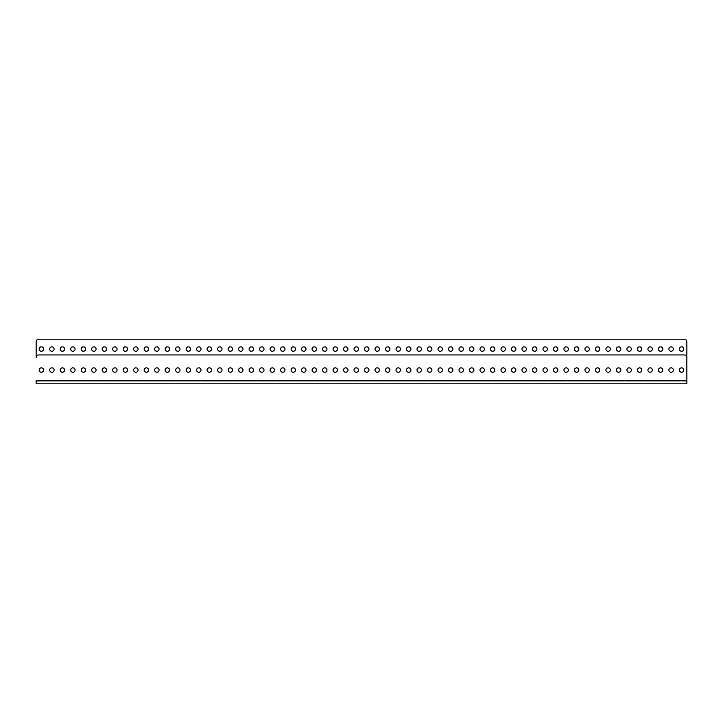 <?xml version="1.0" encoding="UTF-8"?>
<svg xmlns="http://www.w3.org/2000/svg" width="723" height="723" viewBox="0 0 723 723"><rect width="100%" height="100%" fill="white"/><g stroke="black" fill="none" stroke-linecap="round" stroke-linejoin="round"><path stroke-width="0.54" stroke-dasharray="3.62 2.71" d="M41.401 351.27A2.205 2.205 0 0 1 39.196 349.064A2.205 2.205 0 0 1 41.401 346.859A2.205 2.205 0 0 1 43.606 349.064A2.205 2.205 0 0 1 41.401 351.27M51.893 351.27A2.205 2.205 0 0 1 49.688 349.064A2.205 2.205 0 0 1 51.893 346.859A2.205 2.205 0 0 1 54.098 349.064A2.205 2.205 0 0 1 51.893 351.27M62.386 351.27A2.205 2.205 0 0 1 60.181 349.064A2.205 2.205 0 0 1 62.386 346.859A2.205 2.205 0 0 1 64.591 349.064A2.205 2.205 0 0 1 62.386 351.27M72.887 351.27A2.205 2.205 0 0 1 70.682 349.064A2.205 2.205 0 0 1 72.887 346.859A2.205 2.205 0 0 1 75.084 349.064A2.205 2.205 0 0 1 72.887 351.27M83.38 351.27A2.205 2.205 0 0 1 81.175 349.064A2.205 2.205 0 0 1 83.38 346.859A2.205 2.205 0 0 1 85.585 349.064A2.205 2.205 0 0 1 83.38 351.27M93.873 351.27A2.205 2.205 0 0 1 91.667 349.064A2.205 2.205 0 0 1 93.873 346.859A2.205 2.205 0 0 1 96.078 349.064A2.205 2.205 0 0 1 93.873 351.27M104.365 351.27A2.205 2.205 0 0 1 102.169 349.064A2.205 2.205 0 0 1 104.365 346.859A2.205 2.205 0 0 1 106.57 349.064A2.205 2.205 0 0 1 104.365 351.27M114.867 351.27A2.205 2.205 0 0 1 112.661 349.064A2.205 2.205 0 0 1 114.867 346.859A2.205 2.205 0 0 1 117.072 349.064A2.205 2.205 0 0 1 114.867 351.27M125.359 351.27A2.205 2.205 0 0 1 123.154 349.064A2.205 2.205 0 0 1 125.359 346.859A2.205 2.205 0 0 1 127.564 349.064A2.205 2.205 0 0 1 125.359 351.27M135.852 351.27A2.205 2.205 0 0 1 133.647 349.064A2.205 2.205 0 0 1 135.852 346.859A2.205 2.205 0 0 1 138.057 349.064A2.205 2.205 0 0 1 135.852 351.27M146.353 351.27A2.205 2.205 0 0 1 144.148 349.064A2.205 2.205 0 0 1 146.353 346.859A2.205 2.205 0 0 1 148.549 349.064A2.205 2.205 0 0 1 146.353 351.27M156.846 351.27A2.205 2.205 0 0 1 154.641 349.064A2.205 2.205 0 0 1 156.846 346.859A2.205 2.205 0 0 1 159.051 349.064A2.205 2.205 0 0 1 156.846 351.27M167.338 351.27A2.205 2.205 0 0 1 165.133 349.064A2.205 2.205 0 0 1 167.338 346.859A2.205 2.205 0 0 1 169.543 349.064A2.205 2.205 0 0 1 167.338 351.27M177.831 351.27A2.205 2.205 0 0 1 175.635 349.064A2.205 2.205 0 0 1 177.831 346.859A2.205 2.205 0 0 1 180.036 349.064A2.205 2.205 0 0 1 177.831 351.27M188.332 351.27A2.205 2.205 0 0 1 186.127 349.064A2.205 2.205 0 0 1 188.332 346.859A2.205 2.205 0 0 1 190.538 349.064A2.205 2.205 0 0 1 188.332 351.27M198.825 351.27A2.205 2.205 0 0 1 196.62 349.064A2.205 2.205 0 0 1 198.825 346.859A2.205 2.205 0 0 1 201.03 349.064A2.205 2.205 0 0 1 198.825 351.27M209.318 351.27A2.205 2.205 0 0 1 207.112 349.064A2.205 2.205 0 0 1 209.318 346.859A2.205 2.205 0 0 1 211.523 349.064A2.205 2.205 0 0 1 209.318 351.27M219.819 351.27A2.205 2.205 0 0 1 217.614 349.064A2.205 2.205 0 0 1 219.819 346.859A2.205 2.205 0 0 1 222.015 349.064A2.205 2.205 0 0 1 219.819 351.27M230.312 351.27A2.205 2.205 0 0 1 228.107 349.064A2.205 2.205 0 0 1 230.312 346.859A2.205 2.205 0 0 1 232.517 349.064A2.205 2.205 0 0 1 230.312 351.27M240.804 351.27A2.205 2.205 0 0 1 238.599 349.064A2.205 2.205 0 0 1 240.804 346.859A2.205 2.205 0 0 1 243.009 349.064A2.205 2.205 0 0 1 240.804 351.27M251.297 351.27A2.205 2.205 0 0 1 249.101 349.064A2.205 2.205 0 0 1 251.297 346.859A2.205 2.205 0 0 1 253.502 349.064A2.205 2.205 0 0 1 251.297 351.27M261.798 351.27A2.205 2.205 0 0 1 259.593 349.064A2.205 2.205 0 0 1 261.798 346.859A2.205 2.205 0 0 1 264.003 349.064A2.205 2.205 0 0 1 261.798 351.27M272.291 351.27A2.205 2.205 0 0 1 270.086 349.064A2.205 2.205 0 0 1 272.291 346.859A2.205 2.205 0 0 1 274.496 349.064A2.205 2.205 0 0 1 272.291 351.27M282.783 351.27A2.205 2.205 0 0 1 280.578 349.064A2.205 2.205 0 0 1 282.783 346.859A2.205 2.205 0 0 1 284.989 349.064A2.205 2.205 0 0 1 282.783 351.27M293.285 351.27A2.205 2.205 0 0 1 291.08 349.064A2.205 2.205 0 0 1 293.285 346.859A2.205 2.205 0 0 1 295.481 349.064A2.205 2.205 0 0 1 293.285 351.27M303.777 351.27A2.205 2.205 0 0 1 301.572 349.064A2.205 2.205 0 0 1 303.777 346.859A2.205 2.205 0 0 1 305.983 349.064A2.205 2.205 0 0 1 303.777 351.27M314.27 351.27A2.205 2.205 0 0 1 312.065 349.064A2.205 2.205 0 0 1 314.27 346.859A2.205 2.205 0 0 1 316.475 349.064A2.205 2.205 0 0 1 314.27 351.27M324.763 351.27A2.205 2.205 0 0 1 322.566 349.064A2.205 2.205 0 0 1 324.763 346.859A2.205 2.205 0 0 1 326.968 349.064A2.205 2.205 0 0 1 324.763 351.27M335.264 351.27A2.205 2.205 0 0 1 333.059 349.064A2.205 2.205 0 0 1 335.264 346.859A2.205 2.205 0 0 1 337.469 349.064A2.205 2.205 0 0 1 335.264 351.27M345.757 351.27A2.205 2.205 0 0 1 343.552 349.064A2.205 2.205 0 0 1 345.757 346.859A2.205 2.205 0 0 1 347.962 349.064A2.205 2.205 0 0 1 345.757 351.27M356.249 351.27A2.205 2.205 0 0 1 354.044 349.064A2.205 2.205 0 0 1 356.249 346.859A2.205 2.205 0 0 1 358.454 349.064A2.205 2.205 0 0 1 356.249 351.27M366.751 351.27A2.205 2.205 0 0 1 364.546 349.064A2.205 2.205 0 0 1 366.751 346.859A2.205 2.205 0 0 1 368.956 349.064A2.205 2.205 0 0 1 366.751 351.27M377.243 351.27A2.205 2.205 0 0 1 375.038 349.064A2.205 2.205 0 0 1 377.243 346.859A2.205 2.205 0 0 1 379.448 349.064A2.205 2.205 0 0 1 377.243 351.27M387.736 351.27A2.205 2.205 0 0 1 385.531 349.064A2.205 2.205 0 0 1 387.736 346.859A2.205 2.205 0 0 1 389.941 349.064A2.205 2.205 0 0 1 387.736 351.27M398.237 351.27A2.205 2.205 0 0 1 396.032 349.064A2.205 2.205 0 0 1 398.237 346.859A2.205 2.205 0 0 1 400.434 349.064A2.205 2.205 0 0 1 398.237 351.27M408.73 351.27A2.205 2.205 0 0 1 406.525 349.064A2.205 2.205 0 0 1 408.73 346.859A2.205 2.205 0 0 1 410.935 349.064A2.205 2.205 0 0 1 408.73 351.27M419.223 351.27A2.205 2.205 0 0 1 417.017 349.064A2.205 2.205 0 0 1 419.223 346.859A2.205 2.205 0 0 1 421.428 349.064A2.205 2.205 0 0 1 419.223 351.27M429.715 351.27A2.205 2.205 0 0 1 427.519 349.064A2.205 2.205 0 0 1 429.715 346.859A2.205 2.205 0 0 1 431.92 349.064A2.205 2.205 0 0 1 429.715 351.27M440.217 351.27A2.205 2.205 0 0 1 438.011 349.064A2.205 2.205 0 0 1 440.217 346.859A2.205 2.205 0 0 1 442.422 349.064A2.205 2.205 0 0 1 440.217 351.27M450.709 351.27A2.205 2.205 0 0 1 448.504 349.064A2.205 2.205 0 0 1 450.709 346.859A2.205 2.205 0 0 1 452.914 349.064A2.205 2.205 0 0 1 450.709 351.27M461.202 351.27A2.205 2.205 0 0 1 458.997 349.064A2.205 2.205 0 0 1 461.202 346.859A2.205 2.205 0 0 1 463.407 349.064A2.205 2.205 0 0 1 461.202 351.27M471.703 351.27A2.205 2.205 0 0 1 469.498 349.064A2.205 2.205 0 0 1 471.703 346.859A2.205 2.205 0 0 1 473.899 349.064A2.205 2.205 0 0 1 471.703 351.27M482.196 351.27A2.205 2.205 0 0 1 479.991 349.064A2.205 2.205 0 0 1 482.196 346.859A2.205 2.205 0 0 1 484.401 349.064A2.205 2.205 0 0 1 482.196 351.27M492.688 351.27A2.205 2.205 0 0 1 490.483 349.064A2.205 2.205 0 0 1 492.688 346.859A2.205 2.205 0 0 1 494.894 349.064A2.205 2.205 0 0 1 492.688 351.27M503.181 351.27A2.205 2.205 0 0 1 500.985 349.064A2.205 2.205 0 0 1 503.181 346.859A2.205 2.205 0 0 1 505.386 349.064A2.205 2.205 0 0 1 503.181 351.27M513.682 351.27A2.205 2.205 0 0 1 511.477 349.064A2.205 2.205 0 0 1 513.682 346.859A2.205 2.205 0 0 1 515.888 349.064A2.205 2.205 0 0 1 513.682 351.27M524.175 351.27A2.205 2.205 0 0 1 521.97 349.064A2.205 2.205 0 0 1 524.175 346.859A2.205 2.205 0 0 1 526.38 349.064A2.205 2.205 0 0 1 524.175 351.27M534.668 351.27A2.205 2.205 0 0 1 532.462 349.064A2.205 2.205 0 0 1 534.668 346.859A2.205 2.205 0 0 1 536.873 349.064A2.205 2.205 0 0 1 534.668 351.27M545.169 351.27A2.205 2.205 0 0 1 542.964 349.064A2.205 2.205 0 0 1 545.169 346.859A2.205 2.205 0 0 1 547.365 349.064A2.205 2.205 0 0 1 545.169 351.27M555.662 351.27A2.205 2.205 0 0 1 553.457 349.064A2.205 2.205 0 0 1 555.662 346.859A2.205 2.205 0 0 1 557.867 349.064A2.205 2.205 0 0 1 555.662 351.27M566.154 351.27A2.205 2.205 0 0 1 563.949 349.064A2.205 2.205 0 0 1 566.154 346.859A2.205 2.205 0 0 1 568.359 349.064A2.205 2.205 0 0 1 566.154 351.27M576.647 351.27A2.205 2.205 0 0 1 574.451 349.064A2.205 2.205 0 0 1 576.647 346.859A2.205 2.205 0 0 1 578.852 349.064A2.205 2.205 0 0 1 576.647 351.27M587.148 351.27A2.205 2.205 0 0 1 584.943 349.064A2.205 2.205 0 0 1 587.148 346.859A2.205 2.205 0 0 1 589.353 349.064A2.205 2.205 0 0 1 587.148 351.27M597.641 351.27A2.205 2.205 0 0 1 595.436 349.064A2.205 2.205 0 0 1 597.641 346.859A2.205 2.205 0 0 1 599.846 349.064A2.205 2.205 0 0 1 597.641 351.27M608.133 351.27A2.205 2.205 0 0 1 605.928 349.064A2.205 2.205 0 0 1 608.133 346.859A2.205 2.205 0 0 1 610.339 349.064A2.205 2.205 0 0 1 608.133 351.27M618.635 351.27A2.205 2.205 0 0 1 616.43 349.064A2.205 2.205 0 0 1 618.635 346.859A2.205 2.205 0 0 1 620.831 349.064A2.205 2.205 0 0 1 618.635 351.27M629.127 351.27A2.205 2.205 0 0 1 626.922 349.064A2.205 2.205 0 0 1 629.127 346.859A2.205 2.205 0 0 1 631.333 349.064A2.205 2.205 0 0 1 629.127 351.27M639.62 351.27A2.205 2.205 0 0 1 637.415 349.064A2.205 2.205 0 0 1 639.62 346.859A2.205 2.205 0 0 1 641.825 349.064A2.205 2.205 0 0 1 639.62 351.27M650.113 351.27A2.205 2.205 0 0 1 647.916 349.064A2.205 2.205 0 0 1 650.113 346.859A2.205 2.205 0 0 1 652.318 349.064A2.205 2.205 0 0 1 650.113 351.27M660.614 351.27A2.205 2.205 0 0 1 658.409 349.064A2.205 2.205 0 0 1 660.614 346.859A2.205 2.205 0 0 1 662.819 349.064A2.205 2.205 0 0 1 660.614 351.27M671.107 351.27A2.205 2.205 0 0 1 668.902 349.064A2.205 2.205 0 0 1 671.107 346.859A2.205 2.205 0 0 1 673.312 349.064A2.205 2.205 0 0 1 671.107 351.27M681.599 351.27A2.205 2.205 0 0 1 679.394 349.064A2.205 2.205 0 0 1 681.599 346.859A2.205 2.205 0 0 1 683.804 349.064A2.205 2.205 0 0 1 681.599 351.27M43.606 370.049A2.205 2.205 0 0 1 41.401 372.255A2.205 2.205 0 0 1 39.196 370.049A2.205 2.205 0 0 0 41.401 372.255A2.205 2.205 0 0 0 43.606 370.049A2.205 2.205 0 0 0 41.401 367.853A2.205 2.205 0 0 0 39.196 370.049A2.205 2.205 0 0 0 41.401 372.255A2.205 2.205 0 0 0 43.606 370.049A2.205 2.205 0 0 0 41.401 367.853A2.205 2.205 0 0 0 39.196 370.049A2.205 2.205 0 0 1 41.401 367.853A2.205 2.205 0 0 1 43.606 370.049M54.098 370.049A2.205 2.205 0 0 1 51.893 372.255A2.205 2.205 0 0 1 49.688 370.049A2.205 2.205 0 0 0 51.893 372.255A2.205 2.205 0 0 0 54.098 370.049A2.205 2.205 0 0 0 51.893 367.853A2.205 2.205 0 0 0 49.688 370.049A2.205 2.205 0 0 0 51.893 372.255A2.205 2.205 0 0 0 54.098 370.049A2.205 2.205 0 0 0 51.893 367.853A2.205 2.205 0 0 0 49.688 370.049A2.205 2.205 0 0 1 51.893 367.853A2.205 2.205 0 0 1 54.098 370.049M64.591 370.049A2.205 2.205 0 0 1 62.386 372.255A2.205 2.205 0 0 1 60.181 370.049A2.205 2.205 0 0 0 62.386 372.255A2.205 2.205 0 0 0 64.591 370.049A2.205 2.205 0 0 0 62.386 367.853A2.205 2.205 0 0 0 60.181 370.049A2.205 2.205 0 0 0 62.386 372.255A2.205 2.205 0 0 0 64.591 370.049A2.205 2.205 0 0 0 62.386 367.853A2.205 2.205 0 0 0 60.181 370.049A2.205 2.205 0 0 1 62.386 367.853A2.205 2.205 0 0 1 64.591 370.049M75.084 370.049A2.205 2.205 0 0 1 72.887 372.255A2.205 2.205 0 0 1 70.682 370.049A2.205 2.205 0 0 0 72.887 372.255A2.205 2.205 0 0 0 75.084 370.049A2.205 2.205 0 0 0 72.887 367.853A2.205 2.205 0 0 0 70.682 370.049A2.205 2.205 0 0 0 72.887 372.255A2.205 2.205 0 0 0 75.084 370.049A2.205 2.205 0 0 0 72.887 367.853A2.205 2.205 0 0 0 70.682 370.049A2.205 2.205 0 0 1 72.887 367.853A2.205 2.205 0 0 1 75.084 370.049M85.585 370.049A2.205 2.205 0 0 1 83.38 372.255A2.205 2.205 0 0 1 81.175 370.049A2.205 2.205 0 0 0 83.38 372.255A2.205 2.205 0 0 0 85.585 370.049A2.205 2.205 0 0 0 83.38 367.853A2.205 2.205 0 0 0 81.175 370.049A2.205 2.205 0 0 0 83.38 372.255A2.205 2.205 0 0 0 85.585 370.049A2.205 2.205 0 0 0 83.38 367.853A2.205 2.205 0 0 0 81.175 370.049A2.205 2.205 0 0 1 83.38 367.853A2.205 2.205 0 0 1 85.585 370.049M96.078 370.049A2.205 2.205 0 0 1 93.873 372.255A2.205 2.205 0 0 1 91.667 370.049A2.205 2.205 0 0 0 93.873 372.255A2.205 2.205 0 0 0 96.078 370.049A2.205 2.205 0 0 0 93.873 367.853A2.205 2.205 0 0 0 91.667 370.049A2.205 2.205 0 0 0 93.873 372.255A2.205 2.205 0 0 0 96.078 370.049A2.205 2.205 0 0 0 93.873 367.853A2.205 2.205 0 0 0 91.667 370.049A2.205 2.205 0 0 1 93.873 367.853A2.205 2.205 0 0 1 96.078 370.049M106.57 370.049A2.205 2.205 0 0 1 104.365 372.255A2.205 2.205 0 0 1 102.169 370.049A2.205 2.205 0 0 0 104.365 372.255A2.205 2.205 0 0 0 106.57 370.049A2.205 2.205 0 0 0 104.365 367.853A2.205 2.205 0 0 0 102.169 370.049A2.205 2.205 0 0 0 104.365 372.255A2.205 2.205 0 0 0 106.57 370.049A2.205 2.205 0 0 0 104.365 367.853A2.205 2.205 0 0 0 102.169 370.049A2.205 2.205 0 0 1 104.365 367.853A2.205 2.205 0 0 1 106.57 370.049M117.072 370.049A2.205 2.205 0 0 1 114.867 372.255A2.205 2.205 0 0 1 112.661 370.049A2.205 2.205 0 0 0 114.867 372.255A2.205 2.205 0 0 0 117.072 370.049A2.205 2.205 0 0 0 114.867 367.853A2.205 2.205 0 0 0 112.661 370.049A2.205 2.205 0 0 0 114.867 372.255A2.205 2.205 0 0 0 117.072 370.049A2.205 2.205 0 0 0 114.867 367.853A2.205 2.205 0 0 0 112.661 370.049A2.205 2.205 0 0 1 114.867 367.853A2.205 2.205 0 0 1 117.072 370.049M127.564 370.049A2.205 2.205 0 0 1 125.359 372.255A2.205 2.205 0 0 1 123.154 370.049A2.205 2.205 0 0 0 125.359 372.255A2.205 2.205 0 0 0 127.564 370.049A2.205 2.205 0 0 0 125.359 367.853A2.205 2.205 0 0 0 123.154 370.049A2.205 2.205 0 0 0 125.359 372.255A2.205 2.205 0 0 0 127.564 370.049A2.205 2.205 0 0 0 125.359 367.853A2.205 2.205 0 0 0 123.154 370.049A2.205 2.205 0 0 1 125.359 367.853A2.205 2.205 0 0 1 127.564 370.049M138.057 370.049A2.205 2.205 0 0 1 135.852 372.255A2.205 2.205 0 0 1 133.647 370.049A2.205 2.205 0 0 0 135.852 372.255A2.205 2.205 0 0 0 138.057 370.049A2.205 2.205 0 0 0 135.852 367.853A2.205 2.205 0 0 0 133.647 370.049A2.205 2.205 0 0 0 135.852 372.255A2.205 2.205 0 0 0 138.057 370.049A2.205 2.205 0 0 0 135.852 367.853A2.205 2.205 0 0 0 133.647 370.049A2.205 2.205 0 0 1 135.852 367.853A2.205 2.205 0 0 1 138.057 370.049M148.549 370.049A2.205 2.205 0 0 1 146.353 372.255A2.205 2.205 0 0 1 144.148 370.049A2.205 2.205 0 0 0 146.353 372.255A2.205 2.205 0 0 0 148.549 370.049A2.205 2.205 0 0 0 146.353 367.853A2.205 2.205 0 0 0 144.148 370.049A2.205 2.205 0 0 0 146.353 372.255A2.205 2.205 0 0 0 148.549 370.049A2.205 2.205 0 0 0 146.353 367.853A2.205 2.205 0 0 0 144.148 370.049A2.205 2.205 0 0 1 146.353 367.853A2.205 2.205 0 0 1 148.549 370.049M159.051 370.049A2.205 2.205 0 0 1 156.846 372.255A2.205 2.205 0 0 1 154.641 370.049A2.205 2.205 0 0 0 156.846 372.255A2.205 2.205 0 0 0 159.051 370.049A2.205 2.205 0 0 0 156.846 367.853A2.205 2.205 0 0 0 154.641 370.049A2.205 2.205 0 0 0 156.846 372.255A2.205 2.205 0 0 0 159.051 370.049A2.205 2.205 0 0 0 156.846 367.853A2.205 2.205 0 0 0 154.641 370.049A2.205 2.205 0 0 1 156.846 367.853A2.205 2.205 0 0 1 159.051 370.049M169.543 370.049A2.205 2.205 0 0 1 167.338 372.255A2.205 2.205 0 0 1 165.133 370.049A2.205 2.205 0 0 0 167.338 372.255A2.205 2.205 0 0 0 169.543 370.049A2.205 2.205 0 0 0 167.338 367.853A2.205 2.205 0 0 0 165.133 370.049A2.205 2.205 0 0 0 167.338 372.255A2.205 2.205 0 0 0 169.543 370.049A2.205 2.205 0 0 0 167.338 367.853A2.205 2.205 0 0 0 165.133 370.049A2.205 2.205 0 0 1 167.338 367.853A2.205 2.205 0 0 1 169.543 370.049M180.036 370.049A2.205 2.205 0 0 1 177.831 372.255A2.205 2.205 0 0 1 175.635 370.049A2.205 2.205 0 0 0 177.831 372.255A2.205 2.205 0 0 0 180.036 370.049A2.205 2.205 0 0 0 177.831 367.853A2.205 2.205 0 0 0 175.635 370.049A2.205 2.205 0 0 0 177.831 372.255A2.205 2.205 0 0 0 180.036 370.049A2.205 2.205 0 0 0 177.831 367.853A2.205 2.205 0 0 0 175.635 370.049A2.205 2.205 0 0 1 177.831 367.853A2.205 2.205 0 0 1 180.036 370.049M190.538 370.049A2.205 2.205 0 0 1 188.332 372.255A2.205 2.205 0 0 1 186.127 370.049A2.205 2.205 0 0 0 188.332 372.255A2.205 2.205 0 0 0 190.538 370.049A2.205 2.205 0 0 0 188.332 367.853A2.205 2.205 0 0 0 186.127 370.049A2.205 2.205 0 0 0 188.332 372.255A2.205 2.205 0 0 0 190.538 370.049A2.205 2.205 0 0 0 188.332 367.853A2.205 2.205 0 0 0 186.127 370.049A2.205 2.205 0 0 1 188.332 367.853A2.205 2.205 0 0 1 190.538 370.049M201.03 370.049A2.205 2.205 0 0 1 198.825 372.255A2.205 2.205 0 0 1 196.62 370.049A2.205 2.205 0 0 0 198.825 372.255A2.205 2.205 0 0 0 201.03 370.049A2.205 2.205 0 0 0 198.825 367.853A2.205 2.205 0 0 0 196.62 370.049A2.205 2.205 0 0 0 198.825 372.255A2.205 2.205 0 0 0 201.03 370.049A2.205 2.205 0 0 0 198.825 367.853A2.205 2.205 0 0 0 196.62 370.049A2.205 2.205 0 0 1 198.825 367.853A2.205 2.205 0 0 1 201.03 370.049M211.523 370.049A2.205 2.205 0 0 1 209.318 372.255A2.205 2.205 0 0 1 207.112 370.049A2.205 2.205 0 0 0 209.318 372.255A2.205 2.205 0 0 0 211.523 370.049A2.205 2.205 0 0 0 209.318 367.853A2.205 2.205 0 0 0 207.112 370.049A2.205 2.205 0 0 0 209.318 372.255A2.205 2.205 0 0 0 211.523 370.049A2.205 2.205 0 0 0 209.318 367.853A2.205 2.205 0 0 0 207.112 370.049A2.205 2.205 0 0 1 209.318 367.853A2.205 2.205 0 0 1 211.523 370.049M222.015 370.049A2.205 2.205 0 0 1 219.819 372.255A2.205 2.205 0 0 1 217.614 370.049A2.205 2.205 0 0 0 219.819 372.255A2.205 2.205 0 0 0 222.015 370.049A2.205 2.205 0 0 0 219.819 367.853A2.205 2.205 0 0 0 217.614 370.049A2.205 2.205 0 0 0 219.819 372.255A2.205 2.205 0 0 0 222.015 370.049A2.205 2.205 0 0 0 219.819 367.853A2.205 2.205 0 0 0 217.614 370.049A2.205 2.205 0 0 1 219.819 367.853A2.205 2.205 0 0 1 222.015 370.049M232.517 370.049A2.205 2.205 0 0 1 230.312 372.255A2.205 2.205 0 0 1 228.107 370.049A2.205 2.205 0 0 0 230.312 372.255A2.205 2.205 0 0 0 232.517 370.049A2.205 2.205 0 0 0 230.312 367.853A2.205 2.205 0 0 0 228.107 370.049A2.205 2.205 0 0 0 230.312 372.255A2.205 2.205 0 0 0 232.517 370.049A2.205 2.205 0 0 0 230.312 367.853A2.205 2.205 0 0 0 228.107 370.049A2.205 2.205 0 0 1 230.312 367.853A2.205 2.205 0 0 1 232.517 370.049M243.009 370.049A2.205 2.205 0 0 1 240.804 372.255A2.205 2.205 0 0 1 238.599 370.049A2.205 2.205 0 0 0 240.804 372.255A2.205 2.205 0 0 0 243.009 370.049A2.205 2.205 0 0 0 240.804 367.853A2.205 2.205 0 0 0 238.599 370.049A2.205 2.205 0 0 0 240.804 372.255A2.205 2.205 0 0 0 243.009 370.049A2.205 2.205 0 0 0 240.804 367.853A2.205 2.205 0 0 0 238.599 370.049A2.205 2.205 0 0 1 240.804 367.853A2.205 2.205 0 0 1 243.009 370.049M253.502 370.049A2.205 2.205 0 0 1 251.297 372.255A2.205 2.205 0 0 1 249.101 370.049A2.205 2.205 0 0 0 251.297 372.255A2.205 2.205 0 0 0 253.502 370.049A2.205 2.205 0 0 0 251.297 367.853A2.205 2.205 0 0 0 249.101 370.049A2.205 2.205 0 0 0 251.297 372.255A2.205 2.205 0 0 0 253.502 370.049A2.205 2.205 0 0 0 251.297 367.853A2.205 2.205 0 0 0 249.101 370.049A2.205 2.205 0 0 1 251.297 367.853A2.205 2.205 0 0 1 253.502 370.049M264.003 370.049A2.205 2.205 0 0 1 261.798 372.255A2.205 2.205 0 0 1 259.593 370.049A2.205 2.205 0 0 0 261.798 372.255A2.205 2.205 0 0 0 264.003 370.049A2.205 2.205 0 0 0 261.798 367.853A2.205 2.205 0 0 0 259.593 370.049A2.205 2.205 0 0 0 261.798 372.255A2.205 2.205 0 0 0 264.003 370.049A2.205 2.205 0 0 0 261.798 367.853A2.205 2.205 0 0 0 259.593 370.049A2.205 2.205 0 0 1 261.798 367.853A2.205 2.205 0 0 1 264.003 370.049M274.496 370.049A2.205 2.205 0 0 1 272.291 372.255A2.205 2.205 0 0 1 270.086 370.049A2.205 2.205 0 0 0 272.291 372.255A2.205 2.205 0 0 0 274.496 370.049A2.205 2.205 0 0 0 272.291 367.853A2.205 2.205 0 0 0 270.086 370.049A2.205 2.205 0 0 0 272.291 372.255A2.205 2.205 0 0 0 274.496 370.049A2.205 2.205 0 0 0 272.291 367.853A2.205 2.205 0 0 0 270.086 370.049A2.205 2.205 0 0 1 272.291 367.853A2.205 2.205 0 0 1 274.496 370.049M284.989 370.049A2.205 2.205 0 0 1 282.783 372.255A2.205 2.205 0 0 1 280.578 370.049A2.205 2.205 0 0 0 282.783 372.255A2.205 2.205 0 0 0 284.989 370.049A2.205 2.205 0 0 0 282.783 367.853A2.205 2.205 0 0 0 280.578 370.049A2.205 2.205 0 0 0 282.783 372.255A2.205 2.205 0 0 0 284.989 370.049A2.205 2.205 0 0 0 282.783 367.853A2.205 2.205 0 0 0 280.578 370.049A2.205 2.205 0 0 1 282.783 367.853A2.205 2.205 0 0 1 284.989 370.049M295.481 370.049A2.205 2.205 0 0 1 293.285 372.255A2.205 2.205 0 0 1 291.08 370.049A2.205 2.205 0 0 0 293.285 372.255A2.205 2.205 0 0 0 295.481 370.049A2.205 2.205 0 0 0 293.285 367.853A2.205 2.205 0 0 0 291.08 370.049A2.205 2.205 0 0 0 293.285 372.255A2.205 2.205 0 0 0 295.481 370.049A2.205 2.205 0 0 0 293.285 367.853A2.205 2.205 0 0 0 291.08 370.049A2.205 2.205 0 0 1 293.285 367.853A2.205 2.205 0 0 1 295.481 370.049M305.983 370.049A2.205 2.205 0 0 1 303.777 372.255A2.205 2.205 0 0 1 301.572 370.049A2.205 2.205 0 0 0 303.777 372.255A2.205 2.205 0 0 0 305.983 370.049A2.205 2.205 0 0 0 303.777 367.853A2.205 2.205 0 0 0 301.572 370.049A2.205 2.205 0 0 0 303.777 372.255A2.205 2.205 0 0 0 305.983 370.049A2.205 2.205 0 0 0 303.777 367.853A2.205 2.205 0 0 0 301.572 370.049A2.205 2.205 0 0 1 303.777 367.853A2.205 2.205 0 0 1 305.983 370.049M316.475 370.049A2.205 2.205 0 0 1 314.27 372.255A2.205 2.205 0 0 1 312.065 370.049A2.205 2.205 0 0 0 314.27 372.255A2.205 2.205 0 0 0 316.475 370.049A2.205 2.205 0 0 0 314.27 367.853A2.205 2.205 0 0 0 312.065 370.049A2.205 2.205 0 0 0 314.27 372.255A2.205 2.205 0 0 0 316.475 370.049A2.205 2.205 0 0 0 314.27 367.853A2.205 2.205 0 0 0 312.065 370.049A2.205 2.205 0 0 1 314.27 367.853A2.205 2.205 0 0 1 316.475 370.049M326.968 370.049A2.205 2.205 0 0 1 324.763 372.255A2.205 2.205 0 0 1 322.566 370.049A2.205 2.205 0 0 0 324.763 372.255A2.205 2.205 0 0 0 326.968 370.049A2.205 2.205 0 0 0 324.763 367.853A2.205 2.205 0 0 0 322.566 370.049A2.205 2.205 0 0 0 324.763 372.255A2.205 2.205 0 0 0 326.968 370.049A2.205 2.205 0 0 0 324.763 367.853A2.205 2.205 0 0 0 322.566 370.049A2.205 2.205 0 0 1 324.763 367.853A2.205 2.205 0 0 1 326.968 370.049M337.469 370.049A2.205 2.205 0 0 1 335.264 372.255A2.205 2.205 0 0 1 333.059 370.049A2.205 2.205 0 0 0 335.264 372.255A2.205 2.205 0 0 0 337.469 370.049A2.205 2.205 0 0 0 335.264 367.853A2.205 2.205 0 0 0 333.059 370.049A2.205 2.205 0 0 0 335.264 372.255A2.205 2.205 0 0 0 337.469 370.049A2.205 2.205 0 0 0 335.264 367.853A2.205 2.205 0 0 0 333.059 370.049A2.205 2.205 0 0 1 335.264 367.853A2.205 2.205 0 0 1 337.469 370.049M347.962 370.049A2.205 2.205 0 0 1 345.757 372.255A2.205 2.205 0 0 1 343.552 370.049A2.205 2.205 0 0 0 345.757 372.255A2.205 2.205 0 0 0 347.962 370.049A2.205 2.205 0 0 0 345.757 367.853A2.205 2.205 0 0 0 343.552 370.049A2.205 2.205 0 0 0 345.757 372.255A2.205 2.205 0 0 0 347.962 370.049A2.205 2.205 0 0 0 345.757 367.853A2.205 2.205 0 0 0 343.552 370.049A2.205 2.205 0 0 1 345.757 367.853A2.205 2.205 0 0 1 347.962 370.049M358.454 370.049A2.205 2.205 0 0 1 356.249 372.255A2.205 2.205 0 0 1 354.044 370.049A2.205 2.205 0 0 0 356.249 372.255A2.205 2.205 0 0 0 358.454 370.049A2.205 2.205 0 0 0 356.249 367.853A2.205 2.205 0 0 0 354.044 370.049A2.205 2.205 0 0 0 356.249 372.255A2.205 2.205 0 0 0 358.454 370.049A2.205 2.205 0 0 0 356.249 367.853A2.205 2.205 0 0 0 354.044 370.049A2.205 2.205 0 0 1 356.249 367.853A2.205 2.205 0 0 1 358.454 370.049M368.956 370.049A2.205 2.205 0 0 1 366.751 372.255A2.205 2.205 0 0 1 364.546 370.049A2.205 2.205 0 0 0 366.751 372.255A2.205 2.205 0 0 0 368.956 370.049A2.205 2.205 0 0 0 366.751 367.853A2.205 2.205 0 0 0 364.546 370.049A2.205 2.205 0 0 0 366.751 372.255A2.205 2.205 0 0 0 368.956 370.049A2.205 2.205 0 0 0 366.751 367.853A2.205 2.205 0 0 0 364.546 370.049A2.205 2.205 0 0 1 366.751 367.853A2.205 2.205 0 0 1 368.956 370.049M379.448 370.049A2.205 2.205 0 0 1 377.243 372.255A2.205 2.205 0 0 1 375.038 370.049A2.205 2.205 0 0 0 377.243 372.255A2.205 2.205 0 0 0 379.448 370.049A2.205 2.205 0 0 0 377.243 367.853A2.205 2.205 0 0 0 375.038 370.049A2.205 2.205 0 0 0 377.243 372.255A2.205 2.205 0 0 0 379.448 370.049A2.205 2.205 0 0 0 377.243 367.853A2.205 2.205 0 0 0 375.038 370.049A2.205 2.205 0 0 1 377.243 367.853A2.205 2.205 0 0 1 379.448 370.049M389.941 370.049A2.205 2.205 0 0 1 387.736 372.255A2.205 2.205 0 0 1 385.531 370.049A2.205 2.205 0 0 0 387.736 372.255A2.205 2.205 0 0 0 389.941 370.049A2.205 2.205 0 0 0 387.736 367.853A2.205 2.205 0 0 0 385.531 370.049A2.205 2.205 0 0 0 387.736 372.255A2.205 2.205 0 0 0 389.941 370.049A2.205 2.205 0 0 0 387.736 367.853A2.205 2.205 0 0 0 385.531 370.049A2.205 2.205 0 0 1 387.736 367.853A2.205 2.205 0 0 1 389.941 370.049M400.434 370.049A2.205 2.205 0 0 1 398.237 372.255A2.205 2.205 0 0 1 396.032 370.049A2.205 2.205 0 0 0 398.237 372.255A2.205 2.205 0 0 0 400.434 370.049A2.205 2.205 0 0 0 398.237 367.853A2.205 2.205 0 0 0 396.032 370.049A2.205 2.205 0 0 0 398.237 372.255A2.205 2.205 0 0 0 400.434 370.049A2.205 2.205 0 0 0 398.237 367.853A2.205 2.205 0 0 0 396.032 370.049A2.205 2.205 0 0 1 398.237 367.853A2.205 2.205 0 0 1 400.434 370.049M410.935 370.049A2.205 2.205 0 0 1 408.73 372.255A2.205 2.205 0 0 1 406.525 370.049A2.205 2.205 0 0 0 408.73 372.255A2.205 2.205 0 0 0 410.935 370.049A2.205 2.205 0 0 0 408.73 367.853A2.205 2.205 0 0 0 406.525 370.049A2.205 2.205 0 0 0 408.73 372.255A2.205 2.205 0 0 0 410.935 370.049A2.205 2.205 0 0 0 408.73 367.853A2.205 2.205 0 0 0 406.525 370.049A2.205 2.205 0 0 1 408.73 367.853A2.205 2.205 0 0 1 410.935 370.049M421.428 370.049A2.205 2.205 0 0 1 419.223 372.255A2.205 2.205 0 0 1 417.017 370.049A2.205 2.205 0 0 0 419.223 372.255A2.205 2.205 0 0 0 421.428 370.049A2.205 2.205 0 0 0 419.223 367.853A2.205 2.205 0 0 0 417.017 370.049A2.205 2.205 0 0 0 419.223 372.255A2.205 2.205 0 0 0 421.428 370.049A2.205 2.205 0 0 0 419.223 367.853A2.205 2.205 0 0 0 417.017 370.049A2.205 2.205 0 0 1 419.223 367.853A2.205 2.205 0 0 1 421.428 370.049M431.92 370.049A2.205 2.205 0 0 1 429.715 372.255A2.205 2.205 0 0 1 427.519 370.049A2.205 2.205 0 0 0 429.715 372.255A2.205 2.205 0 0 0 431.92 370.049A2.205 2.205 0 0 0 429.715 367.853A2.205 2.205 0 0 0 427.519 370.049A2.205 2.205 0 0 0 429.715 372.255A2.205 2.205 0 0 0 431.92 370.049A2.205 2.205 0 0 0 429.715 367.853A2.205 2.205 0 0 0 427.519 370.049A2.205 2.205 0 0 1 429.715 367.853A2.205 2.205 0 0 1 431.92 370.049M442.422 370.049A2.205 2.205 0 0 1 440.217 372.255A2.205 2.205 0 0 1 438.011 370.049A2.205 2.205 0 0 0 440.217 372.255A2.205 2.205 0 0 0 442.422 370.049A2.205 2.205 0 0 0 440.217 367.853A2.205 2.205 0 0 0 438.011 370.049A2.205 2.205 0 0 0 440.217 372.255A2.205 2.205 0 0 0 442.422 370.049A2.205 2.205 0 0 0 440.217 367.853A2.205 2.205 0 0 0 438.011 370.049A2.205 2.205 0 0 1 440.217 367.853A2.205 2.205 0 0 1 442.422 370.049M452.914 370.049A2.205 2.205 0 0 1 450.709 372.255A2.205 2.205 0 0 1 448.504 370.049A2.205 2.205 0 0 0 450.709 372.255A2.205 2.205 0 0 0 452.914 370.049A2.205 2.205 0 0 0 450.709 367.853A2.205 2.205 0 0 0 448.504 370.049A2.205 2.205 0 0 0 450.709 372.255A2.205 2.205 0 0 0 452.914 370.049A2.205 2.205 0 0 0 450.709 367.853A2.205 2.205 0 0 0 448.504 370.049A2.205 2.205 0 0 1 450.709 367.853A2.205 2.205 0 0 1 452.914 370.049M463.407 370.049A2.205 2.205 0 0 1 461.202 372.255A2.205 2.205 0 0 1 458.997 370.049A2.205 2.205 0 0 0 461.202 372.255A2.205 2.205 0 0 0 463.407 370.049A2.205 2.205 0 0 0 461.202 367.853A2.205 2.205 0 0 0 458.997 370.049A2.205 2.205 0 0 0 461.202 372.255A2.205 2.205 0 0 0 463.407 370.049A2.205 2.205 0 0 0 461.202 367.853A2.205 2.205 0 0 0 458.997 370.049A2.205 2.205 0 0 1 461.202 367.853A2.205 2.205 0 0 1 463.407 370.049M473.899 370.049A2.205 2.205 0 0 1 471.703 372.255A2.205 2.205 0 0 1 469.498 370.049A2.205 2.205 0 0 0 471.703 372.255A2.205 2.205 0 0 0 473.899 370.049A2.205 2.205 0 0 0 471.703 367.853A2.205 2.205 0 0 0 469.498 370.049A2.205 2.205 0 0 0 471.703 372.255A2.205 2.205 0 0 0 473.899 370.049A2.205 2.205 0 0 0 471.703 367.853A2.205 2.205 0 0 0 469.498 370.049A2.205 2.205 0 0 1 471.703 367.853A2.205 2.205 0 0 1 473.899 370.049M484.401 370.049A2.205 2.205 0 0 1 482.196 372.255A2.205 2.205 0 0 1 479.991 370.049A2.205 2.205 0 0 0 482.196 372.255A2.205 2.205 0 0 0 484.401 370.049A2.205 2.205 0 0 0 482.196 367.853A2.205 2.205 0 0 0 479.991 370.049A2.205 2.205 0 0 0 482.196 372.255A2.205 2.205 0 0 0 484.401 370.049A2.205 2.205 0 0 0 482.196 367.853A2.205 2.205 0 0 0 479.991 370.049A2.205 2.205 0 0 1 482.196 367.853A2.205 2.205 0 0 1 484.401 370.049M494.894 370.049A2.205 2.205 0 0 1 492.688 372.255A2.205 2.205 0 0 1 490.483 370.049A2.205 2.205 0 0 0 492.688 372.255A2.205 2.205 0 0 0 494.894 370.049A2.205 2.205 0 0 0 492.688 367.853A2.205 2.205 0 0 0 490.483 370.049A2.205 2.205 0 0 0 492.688 372.255A2.205 2.205 0 0 0 494.894 370.049A2.205 2.205 0 0 0 492.688 367.853A2.205 2.205 0 0 0 490.483 370.049A2.205 2.205 0 0 1 492.688 367.853A2.205 2.205 0 0 1 494.894 370.049M505.386 370.049A2.205 2.205 0 0 1 503.181 372.255A2.205 2.205 0 0 1 500.985 370.049A2.205 2.205 0 0 0 503.181 372.255A2.205 2.205 0 0 0 505.386 370.049A2.205 2.205 0 0 0 503.181 367.853A2.205 2.205 0 0 0 500.985 370.049A2.205 2.205 0 0 0 503.181 372.255A2.205 2.205 0 0 0 505.386 370.049A2.205 2.205 0 0 0 503.181 367.853A2.205 2.205 0 0 0 500.985 370.049A2.205 2.205 0 0 1 503.181 367.853A2.205 2.205 0 0 1 505.386 370.049M515.888 370.049A2.205 2.205 0 0 1 513.682 372.255A2.205 2.205 0 0 1 511.477 370.049A2.205 2.205 0 0 0 513.682 372.255A2.205 2.205 0 0 0 515.888 370.049A2.205 2.205 0 0 0 513.682 367.853A2.205 2.205 0 0 0 511.477 370.049A2.205 2.205 0 0 0 513.682 372.255A2.205 2.205 0 0 0 515.888 370.049A2.205 2.205 0 0 0 513.682 367.853A2.205 2.205 0 0 0 511.477 370.049A2.205 2.205 0 0 1 513.682 367.853A2.205 2.205 0 0 1 515.888 370.049M526.38 370.049A2.205 2.205 0 0 1 524.175 372.255A2.205 2.205 0 0 1 521.97 370.049A2.205 2.205 0 0 0 524.175 372.255A2.205 2.205 0 0 0 526.38 370.049A2.205 2.205 0 0 0 524.175 367.853A2.205 2.205 0 0 0 521.97 370.049A2.205 2.205 0 0 0 524.175 372.255A2.205 2.205 0 0 0 526.38 370.049A2.205 2.205 0 0 0 524.175 367.853A2.205 2.205 0 0 0 521.97 370.049A2.205 2.205 0 0 1 524.175 367.853A2.205 2.205 0 0 1 526.38 370.049M536.873 370.049A2.205 2.205 0 0 1 534.668 372.255A2.205 2.205 0 0 1 532.462 370.049A2.205 2.205 0 0 0 534.668 372.255A2.205 2.205 0 0 0 536.873 370.049A2.205 2.205 0 0 0 534.668 367.853A2.205 2.205 0 0 0 532.462 370.049A2.205 2.205 0 0 0 534.668 372.255A2.205 2.205 0 0 0 536.873 370.049A2.205 2.205 0 0 0 534.668 367.853A2.205 2.205 0 0 0 532.462 370.049A2.205 2.205 0 0 1 534.668 367.853A2.205 2.205 0 0 1 536.873 370.049M547.365 370.049A2.205 2.205 0 0 1 545.169 372.255A2.205 2.205 0 0 1 542.964 370.049A2.205 2.205 0 0 0 545.169 372.255A2.205 2.205 0 0 0 547.365 370.049A2.205 2.205 0 0 0 545.169 367.853A2.205 2.205 0 0 0 542.964 370.049A2.205 2.205 0 0 0 545.169 372.255A2.205 2.205 0 0 0 547.365 370.049A2.205 2.205 0 0 0 545.169 367.853A2.205 2.205 0 0 0 542.964 370.049A2.205 2.205 0 0 1 545.169 367.853A2.205 2.205 0 0 1 547.365 370.049M557.867 370.049A2.205 2.205 0 0 1 555.662 372.255A2.205 2.205 0 0 1 553.457 370.049A2.205 2.205 0 0 0 555.662 372.255A2.205 2.205 0 0 0 557.867 370.049A2.205 2.205 0 0 0 555.662 367.853A2.205 2.205 0 0 0 553.457 370.049A2.205 2.205 0 0 0 555.662 372.255A2.205 2.205 0 0 0 557.867 370.049A2.205 2.205 0 0 0 555.662 367.853A2.205 2.205 0 0 0 553.457 370.049A2.205 2.205 0 0 1 555.662 367.853A2.205 2.205 0 0 1 557.867 370.049M568.359 370.049A2.205 2.205 0 0 1 566.154 372.255A2.205 2.205 0 0 1 563.949 370.049A2.205 2.205 0 0 0 566.154 372.255A2.205 2.205 0 0 0 568.359 370.049A2.205 2.205 0 0 0 566.154 367.853A2.205 2.205 0 0 0 563.949 370.049A2.205 2.205 0 0 0 566.154 372.255A2.205 2.205 0 0 0 568.359 370.049A2.205 2.205 0 0 0 566.154 367.853A2.205 2.205 0 0 0 563.949 370.049A2.205 2.205 0 0 1 566.154 367.853A2.205 2.205 0 0 1 568.359 370.049M578.852 370.049A2.205 2.205 0 0 1 576.647 372.255A2.205 2.205 0 0 1 574.451 370.049A2.205 2.205 0 0 0 576.647 372.255A2.205 2.205 0 0 0 578.852 370.049A2.205 2.205 0 0 0 576.647 367.853A2.205 2.205 0 0 0 574.451 370.049A2.205 2.205 0 0 0 576.647 372.255A2.205 2.205 0 0 0 578.852 370.049A2.205 2.205 0 0 0 576.647 367.853A2.205 2.205 0 0 0 574.451 370.049A2.205 2.205 0 0 1 576.647 367.853A2.205 2.205 0 0 1 578.852 370.049M589.353 370.049A2.205 2.205 0 0 1 587.148 372.255A2.205 2.205 0 0 1 584.943 370.049A2.205 2.205 0 0 0 587.148 372.255A2.205 2.205 0 0 0 589.353 370.049A2.205 2.205 0 0 0 587.148 367.853A2.205 2.205 0 0 0 584.943 370.049A2.205 2.205 0 0 0 587.148 372.255A2.205 2.205 0 0 0 589.353 370.049A2.205 2.205 0 0 0 587.148 367.853A2.205 2.205 0 0 0 584.943 370.049A2.205 2.205 0 0 1 587.148 367.853A2.205 2.205 0 0 1 589.353 370.049M599.846 370.049A2.205 2.205 0 0 1 597.641 372.255A2.205 2.205 0 0 1 595.436 370.049A2.205 2.205 0 0 0 597.641 372.255A2.205 2.205 0 0 0 599.846 370.049A2.205 2.205 0 0 0 597.641 367.853A2.205 2.205 0 0 0 595.436 370.049A2.205 2.205 0 0 0 597.641 372.255A2.205 2.205 0 0 0 599.846 370.049A2.205 2.205 0 0 0 597.641 367.853A2.205 2.205 0 0 0 595.436 370.049A2.205 2.205 0 0 1 597.641 367.853A2.205 2.205 0 0 1 599.846 370.049M610.339 370.049A2.205 2.205 0 0 1 608.133 372.255A2.205 2.205 0 0 1 605.928 370.049A2.205 2.205 0 0 0 608.133 372.255A2.205 2.205 0 0 0 610.339 370.049A2.205 2.205 0 0 0 608.133 367.853A2.205 2.205 0 0 0 605.928 370.049A2.205 2.205 0 0 0 608.133 372.255A2.205 2.205 0 0 0 610.339 370.049A2.205 2.205 0 0 0 608.133 367.853A2.205 2.205 0 0 0 605.928 370.049A2.205 2.205 0 0 1 608.133 367.853A2.205 2.205 0 0 1 610.339 370.049M620.831 370.049A2.205 2.205 0 0 1 618.635 372.255A2.205 2.205 0 0 1 616.43 370.049A2.205 2.205 0 0 0 618.635 372.255A2.205 2.205 0 0 0 620.831 370.049A2.205 2.205 0 0 0 618.635 367.853A2.205 2.205 0 0 0 616.43 370.049A2.205 2.205 0 0 0 618.635 372.255A2.205 2.205 0 0 0 620.831 370.049A2.205 2.205 0 0 0 618.635 367.853A2.205 2.205 0 0 0 616.43 370.049A2.205 2.205 0 0 1 618.635 367.853A2.205 2.205 0 0 1 620.831 370.049M631.333 370.049A2.205 2.205 0 0 1 629.127 372.255A2.205 2.205 0 0 1 626.922 370.049A2.205 2.205 0 0 0 629.127 372.255A2.205 2.205 0 0 0 631.333 370.049A2.205 2.205 0 0 0 629.127 367.853A2.205 2.205 0 0 0 626.922 370.049A2.205 2.205 0 0 0 629.127 372.255A2.205 2.205 0 0 0 631.333 370.049A2.205 2.205 0 0 0 629.127 367.853A2.205 2.205 0 0 0 626.922 370.049A2.205 2.205 0 0 1 629.127 367.853A2.205 2.205 0 0 1 631.333 370.049M641.825 370.049A2.205 2.205 0 0 1 639.62 372.255A2.205 2.205 0 0 1 637.415 370.049A2.205 2.205 0 0 0 639.62 372.255A2.205 2.205 0 0 0 641.825 370.049A2.205 2.205 0 0 0 639.62 367.853A2.205 2.205 0 0 0 637.415 370.049A2.205 2.205 0 0 0 639.62 372.255A2.205 2.205 0 0 0 641.825 370.049A2.205 2.205 0 0 0 639.62 367.853A2.205 2.205 0 0 0 637.415 370.049A2.205 2.205 0 0 1 639.62 367.853A2.205 2.205 0 0 1 641.825 370.049M652.318 370.049A2.205 2.205 0 0 1 650.113 372.255A2.205 2.205 0 0 1 647.916 370.049A2.205 2.205 0 0 0 650.113 372.255A2.205 2.205 0 0 0 652.318 370.049A2.205 2.205 0 0 0 650.113 367.853A2.205 2.205 0 0 0 647.916 370.049A2.205 2.205 0 0 0 650.113 372.255A2.205 2.205 0 0 0 652.318 370.049A2.205 2.205 0 0 0 650.113 367.853A2.205 2.205 0 0 0 647.916 370.049A2.205 2.205 0 0 1 650.113 367.853A2.205 2.205 0 0 1 652.318 370.049M662.819 370.049A2.205 2.205 0 0 1 660.614 372.255A2.205 2.205 0 0 1 658.409 370.049A2.205 2.205 0 0 0 660.614 372.255A2.205 2.205 0 0 0 662.819 370.049A2.205 2.205 0 0 0 660.614 367.853A2.205 2.205 0 0 0 658.409 370.049A2.205 2.205 0 0 0 660.614 372.255A2.205 2.205 0 0 0 662.819 370.049A2.205 2.205 0 0 0 660.614 367.853A2.205 2.205 0 0 0 658.409 370.049A2.205 2.205 0 0 1 660.614 367.853A2.205 2.205 0 0 1 662.819 370.049M673.312 370.049A2.205 2.205 0 0 1 671.107 372.255A2.205 2.205 0 0 1 668.902 370.049A2.205 2.205 0 0 0 671.107 372.255A2.205 2.205 0 0 0 673.312 370.049A2.205 2.205 0 0 0 671.107 367.853A2.205 2.205 0 0 0 668.902 370.049A2.205 2.205 0 0 0 671.107 372.255A2.205 2.205 0 0 0 673.312 370.049A2.205 2.205 0 0 0 671.107 367.853A2.205 2.205 0 0 0 668.902 370.049A2.205 2.205 0 0 1 671.107 367.853A2.205 2.205 0 0 1 673.312 370.049M679.394 370.049A2.205 2.205 0 0 0 681.599 372.255A2.205 2.205 0 0 0 683.804 370.049A2.205 2.205 0 0 1 681.599 372.255A2.205 2.205 0 0 1 679.394 370.049A2.205 2.205 0 0 0 681.599 372.255A2.205 2.205 0 0 0 683.804 370.049A2.205 2.205 0 0 0 681.599 367.853A2.205 2.205 0 0 0 679.394 370.049A2.205 2.205 0 0 1 681.599 367.853A2.205 2.205 0 0 1 683.804 370.049A2.205 2.205 0 0 0 681.599 367.853A2.205 2.205 0 0 0 679.394 370.049M36.15 383.805L36.15 380.551L686.85 380.551L36.15 380.551L686.85 380.551L686.85 357.569A2.621 2.621 0 0 0 684.229 354.939L38.771 354.939A2.621 2.621 0 0 0 36.15 357.569L36.15 341.825A2.621 2.621 0 0 1 38.771 339.195L684.229 339.195A2.621 2.621 0 0 1 686.85 341.825L686.85 381.175L36.15 381.175L686.85 381.175L686.85 383.805L686.85 380.551L686.85 383.805"/><path stroke-width="1.08" d="M41.401 346.859A2.205 2.205 0 0 0 39.196 349.064A2.205 2.205 0 0 0 41.401 351.27A2.205 2.205 0 0 0 43.606 349.064A2.205 2.205 0 0 0 41.401 346.859M51.893 346.859A2.205 2.205 0 0 0 49.688 349.064A2.205 2.205 0 0 0 51.893 351.27A2.205 2.205 0 0 0 54.098 349.064A2.205 2.205 0 0 0 51.893 346.859M62.386 346.859A2.205 2.205 0 0 0 60.181 349.064A2.205 2.205 0 0 0 62.386 351.27A2.205 2.205 0 0 0 64.591 349.064A2.205 2.205 0 0 0 62.386 346.859M72.887 346.859A2.205 2.205 0 0 0 70.682 349.064A2.205 2.205 0 0 0 72.887 351.27A2.205 2.205 0 0 0 75.084 349.064A2.205 2.205 0 0 0 72.887 346.859M83.38 346.859A2.205 2.205 0 0 0 81.175 349.064A2.205 2.205 0 0 0 83.38 351.27A2.205 2.205 0 0 0 85.585 349.064A2.205 2.205 0 0 0 83.38 346.859M93.873 346.859A2.205 2.205 0 0 0 91.667 349.064A2.205 2.205 0 0 0 93.873 351.27A2.205 2.205 0 0 0 96.078 349.064A2.205 2.205 0 0 0 93.873 346.859M104.365 346.859A2.205 2.205 0 0 0 102.169 349.064A2.205 2.205 0 0 0 104.365 351.27A2.205 2.205 0 0 0 106.57 349.064A2.205 2.205 0 0 0 104.365 346.859M114.867 346.859A2.205 2.205 0 0 0 112.661 349.064A2.205 2.205 0 0 0 114.867 351.27A2.205 2.205 0 0 0 117.072 349.064A2.205 2.205 0 0 0 114.867 346.859M125.359 346.859A2.205 2.205 0 0 0 123.154 349.064A2.205 2.205 0 0 0 125.359 351.27A2.205 2.205 0 0 0 127.564 349.064A2.205 2.205 0 0 0 125.359 346.859M135.852 346.859A2.205 2.205 0 0 0 133.647 349.064A2.205 2.205 0 0 0 135.852 351.27A2.205 2.205 0 0 0 138.057 349.064A2.205 2.205 0 0 0 135.852 346.859M146.353 346.859A2.205 2.205 0 0 0 144.148 349.064A2.205 2.205 0 0 0 146.353 351.27A2.205 2.205 0 0 0 148.549 349.064A2.205 2.205 0 0 0 146.353 346.859M156.846 346.859A2.205 2.205 0 0 0 154.641 349.064A2.205 2.205 0 0 0 156.846 351.27A2.205 2.205 0 0 0 159.051 349.064A2.205 2.205 0 0 0 156.846 346.859M167.338 346.859A2.205 2.205 0 0 0 165.133 349.064A2.205 2.205 0 0 0 167.338 351.27A2.205 2.205 0 0 0 169.543 349.064A2.205 2.205 0 0 0 167.338 346.859M177.831 346.859A2.205 2.205 0 0 0 175.635 349.064A2.205 2.205 0 0 0 177.831 351.27A2.205 2.205 0 0 0 180.036 349.064A2.205 2.205 0 0 0 177.831 346.859M188.332 346.859A2.205 2.205 0 0 0 186.127 349.064A2.205 2.205 0 0 0 188.332 351.27A2.205 2.205 0 0 0 190.538 349.064A2.205 2.205 0 0 0 188.332 346.859M198.825 346.859A2.205 2.205 0 0 0 196.62 349.064A2.205 2.205 0 0 0 198.825 351.27A2.205 2.205 0 0 0 201.03 349.064A2.205 2.205 0 0 0 198.825 346.859M209.318 346.859A2.205 2.205 0 0 0 207.112 349.064A2.205 2.205 0 0 0 209.318 351.27A2.205 2.205 0 0 0 211.523 349.064A2.205 2.205 0 0 0 209.318 346.859M219.819 346.859A2.205 2.205 0 0 0 217.614 349.064A2.205 2.205 0 0 0 219.819 351.27A2.205 2.205 0 0 0 222.015 349.064A2.205 2.205 0 0 0 219.819 346.859M230.312 346.859A2.205 2.205 0 0 0 228.107 349.064A2.205 2.205 0 0 0 230.312 351.27A2.205 2.205 0 0 0 232.517 349.064A2.205 2.205 0 0 0 230.312 346.859M240.804 346.859A2.205 2.205 0 0 0 238.599 349.064A2.205 2.205 0 0 0 240.804 351.27A2.205 2.205 0 0 0 243.009 349.064A2.205 2.205 0 0 0 240.804 346.859M251.297 346.859A2.205 2.205 0 0 0 249.101 349.064A2.205 2.205 0 0 0 251.297 351.27A2.205 2.205 0 0 0 253.502 349.064A2.205 2.205 0 0 0 251.297 346.859M261.798 346.859A2.205 2.205 0 0 0 259.593 349.064A2.205 2.205 0 0 0 261.798 351.27A2.205 2.205 0 0 0 264.003 349.064A2.205 2.205 0 0 0 261.798 346.859M272.291 346.859A2.205 2.205 0 0 0 270.086 349.064A2.205 2.205 0 0 0 272.291 351.27A2.205 2.205 0 0 0 274.496 349.064A2.205 2.205 0 0 0 272.291 346.859M282.783 346.859A2.205 2.205 0 0 0 280.578 349.064A2.205 2.205 0 0 0 282.783 351.27A2.205 2.205 0 0 0 284.989 349.064A2.205 2.205 0 0 0 282.783 346.859M293.285 346.859A2.205 2.205 0 0 0 291.08 349.064A2.205 2.205 0 0 0 293.285 351.27A2.205 2.205 0 0 0 295.481 349.064A2.205 2.205 0 0 0 293.285 346.859M303.777 346.859A2.205 2.205 0 0 0 301.572 349.064A2.205 2.205 0 0 0 303.777 351.27A2.205 2.205 0 0 0 305.983 349.064A2.205 2.205 0 0 0 303.777 346.859M314.27 346.859A2.205 2.205 0 0 0 312.065 349.064A2.205 2.205 0 0 0 314.27 351.27A2.205 2.205 0 0 0 316.475 349.064A2.205 2.205 0 0 0 314.27 346.859M324.763 346.859A2.205 2.205 0 0 0 322.566 349.064A2.205 2.205 0 0 0 324.763 351.27A2.205 2.205 0 0 0 326.968 349.064A2.205 2.205 0 0 0 324.763 346.859M335.264 346.859A2.205 2.205 0 0 0 333.059 349.064A2.205 2.205 0 0 0 335.264 351.27A2.205 2.205 0 0 0 337.469 349.064A2.205 2.205 0 0 0 335.264 346.859M345.757 346.859A2.205 2.205 0 0 0 343.552 349.064A2.205 2.205 0 0 0 345.757 351.27A2.205 2.205 0 0 0 347.962 349.064A2.205 2.205 0 0 0 345.757 346.859M356.249 346.859A2.205 2.205 0 0 0 354.044 349.064A2.205 2.205 0 0 0 356.249 351.27A2.205 2.205 0 0 0 358.454 349.064A2.205 2.205 0 0 0 356.249 346.859M366.751 346.859A2.205 2.205 0 0 0 364.546 349.064A2.205 2.205 0 0 0 366.751 351.27A2.205 2.205 0 0 0 368.956 349.064A2.205 2.205 0 0 0 366.751 346.859M377.243 346.859A2.205 2.205 0 0 0 375.038 349.064A2.205 2.205 0 0 0 377.243 351.27A2.205 2.205 0 0 0 379.448 349.064A2.205 2.205 0 0 0 377.243 346.859M387.736 346.859A2.205 2.205 0 0 0 385.531 349.064A2.205 2.205 0 0 0 387.736 351.27A2.205 2.205 0 0 0 389.941 349.064A2.205 2.205 0 0 0 387.736 346.859M398.237 346.859A2.205 2.205 0 0 0 396.032 349.064A2.205 2.205 0 0 0 398.237 351.27A2.205 2.205 0 0 0 400.434 349.064A2.205 2.205 0 0 0 398.237 346.859M408.73 346.859A2.205 2.205 0 0 0 406.525 349.064A2.205 2.205 0 0 0 408.73 351.27A2.205 2.205 0 0 0 410.935 349.064A2.205 2.205 0 0 0 408.73 346.859M419.223 346.859A2.205 2.205 0 0 0 417.017 349.064A2.205 2.205 0 0 0 419.223 351.27A2.205 2.205 0 0 0 421.428 349.064A2.205 2.205 0 0 0 419.223 346.859M429.715 346.859A2.205 2.205 0 0 0 427.519 349.064A2.205 2.205 0 0 0 429.715 351.27A2.205 2.205 0 0 0 431.92 349.064A2.205 2.205 0 0 0 429.715 346.859M440.217 346.859A2.205 2.205 0 0 0 438.011 349.064A2.205 2.205 0 0 0 440.217 351.27A2.205 2.205 0 0 0 442.422 349.064A2.205 2.205 0 0 0 440.217 346.859M450.709 346.859A2.205 2.205 0 0 0 448.504 349.064A2.205 2.205 0 0 0 450.709 351.27A2.205 2.205 0 0 0 452.914 349.064A2.205 2.205 0 0 0 450.709 346.859M461.202 346.859A2.205 2.205 0 0 0 458.997 349.064A2.205 2.205 0 0 0 461.202 351.27A2.205 2.205 0 0 0 463.407 349.064A2.205 2.205 0 0 0 461.202 346.859M471.703 346.859A2.205 2.205 0 0 0 469.498 349.064A2.205 2.205 0 0 0 471.703 351.27A2.205 2.205 0 0 0 473.899 349.064A2.205 2.205 0 0 0 471.703 346.859M482.196 346.859A2.205 2.205 0 0 0 479.991 349.064A2.205 2.205 0 0 0 482.196 351.27A2.205 2.205 0 0 0 484.401 349.064A2.205 2.205 0 0 0 482.196 346.859M492.688 346.859A2.205 2.205 0 0 0 490.483 349.064A2.205 2.205 0 0 0 492.688 351.27A2.205 2.205 0 0 0 494.894 349.064A2.205 2.205 0 0 0 492.688 346.859M503.181 346.859A2.205 2.205 0 0 0 500.985 349.064A2.205 2.205 0 0 0 503.181 351.27A2.205 2.205 0 0 0 505.386 349.064A2.205 2.205 0 0 0 503.181 346.859M513.682 346.859A2.205 2.205 0 0 0 511.477 349.064A2.205 2.205 0 0 0 513.682 351.27A2.205 2.205 0 0 0 515.888 349.064A2.205 2.205 0 0 0 513.682 346.859M524.175 346.859A2.205 2.205 0 0 0 521.97 349.064A2.205 2.205 0 0 0 524.175 351.27A2.205 2.205 0 0 0 526.38 349.064A2.205 2.205 0 0 0 524.175 346.859M534.668 346.859A2.205 2.205 0 0 0 532.462 349.064A2.205 2.205 0 0 0 534.668 351.27A2.205 2.205 0 0 0 536.873 349.064A2.205 2.205 0 0 0 534.668 346.859M545.169 346.859A2.205 2.205 0 0 0 542.964 349.064A2.205 2.205 0 0 0 545.169 351.27A2.205 2.205 0 0 0 547.365 349.064A2.205 2.205 0 0 0 545.169 346.859M555.662 346.859A2.205 2.205 0 0 0 553.457 349.064A2.205 2.205 0 0 0 555.662 351.27A2.205 2.205 0 0 0 557.867 349.064A2.205 2.205 0 0 0 555.662 346.859M566.154 346.859A2.205 2.205 0 0 0 563.949 349.064A2.205 2.205 0 0 0 566.154 351.27A2.205 2.205 0 0 0 568.359 349.064A2.205 2.205 0 0 0 566.154 346.859M576.647 346.859A2.205 2.205 0 0 0 574.451 349.064A2.205 2.205 0 0 0 576.647 351.27A2.205 2.205 0 0 0 578.852 349.064A2.205 2.205 0 0 0 576.647 346.859M587.148 346.859A2.205 2.205 0 0 0 584.943 349.064A2.205 2.205 0 0 0 587.148 351.27A2.205 2.205 0 0 0 589.353 349.064A2.205 2.205 0 0 0 587.148 346.859M597.641 346.859A2.205 2.205 0 0 0 595.436 349.064A2.205 2.205 0 0 0 597.641 351.27A2.205 2.205 0 0 0 599.846 349.064A2.205 2.205 0 0 0 597.641 346.859M608.133 346.859A2.205 2.205 0 0 0 605.928 349.064A2.205 2.205 0 0 0 608.133 351.27A2.205 2.205 0 0 0 610.339 349.064A2.205 2.205 0 0 0 608.133 346.859M618.635 346.859A2.205 2.205 0 0 0 616.43 349.064A2.205 2.205 0 0 0 618.635 351.27A2.205 2.205 0 0 0 620.831 349.064A2.205 2.205 0 0 0 618.635 346.859M629.127 346.859A2.205 2.205 0 0 0 626.922 349.064A2.205 2.205 0 0 0 629.127 351.27A2.205 2.205 0 0 0 631.333 349.064A2.205 2.205 0 0 0 629.127 346.859M639.62 346.859A2.205 2.205 0 0 0 637.415 349.064A2.205 2.205 0 0 0 639.62 351.27A2.205 2.205 0 0 0 641.825 349.064A2.205 2.205 0 0 0 639.62 346.859M650.113 346.859A2.205 2.205 0 0 0 647.916 349.064A2.205 2.205 0 0 0 650.113 351.27A2.205 2.205 0 0 0 652.318 349.064A2.205 2.205 0 0 0 650.113 346.859M660.614 346.859A2.205 2.205 0 0 0 658.409 349.064A2.205 2.205 0 0 0 660.614 351.27A2.205 2.205 0 0 0 662.819 349.064A2.205 2.205 0 0 0 660.614 346.859M671.107 346.859A2.205 2.205 0 0 0 668.902 349.064A2.205 2.205 0 0 0 671.107 351.27A2.205 2.205 0 0 0 673.312 349.064A2.205 2.205 0 0 0 671.107 346.859M681.599 346.859A2.205 2.205 0 0 0 679.394 349.064A2.205 2.205 0 0 0 681.599 351.27A2.205 2.205 0 0 0 683.804 349.064A2.205 2.205 0 0 0 681.599 346.859M39.196 370.049A2.205 2.205 0 0 0 41.401 372.255A2.205 2.205 0 0 0 43.606 370.049A2.205 2.205 0 0 0 41.401 367.853A2.205 2.205 0 0 0 39.196 370.049M49.688 370.049A2.205 2.205 0 0 0 51.893 372.255A2.205 2.205 0 0 0 54.098 370.049A2.205 2.205 0 0 0 51.893 367.853A2.205 2.205 0 0 0 49.688 370.049M60.181 370.049A2.205 2.205 0 0 0 62.386 372.255A2.205 2.205 0 0 0 64.591 370.049A2.205 2.205 0 0 0 62.386 367.853A2.205 2.205 0 0 0 60.181 370.049M70.682 370.049A2.205 2.205 0 0 0 72.887 372.255A2.205 2.205 0 0 0 75.084 370.049A2.205 2.205 0 0 0 72.887 367.853A2.205 2.205 0 0 0 70.682 370.049M81.175 370.049A2.205 2.205 0 0 0 83.38 372.255A2.205 2.205 0 0 0 85.585 370.049A2.205 2.205 0 0 0 83.38 367.853A2.205 2.205 0 0 0 81.175 370.049M91.667 370.049A2.205 2.205 0 0 0 93.873 372.255A2.205 2.205 0 0 0 96.078 370.049A2.205 2.205 0 0 0 93.873 367.853A2.205 2.205 0 0 0 91.667 370.049M102.169 370.049A2.205 2.205 0 0 0 104.365 372.255A2.205 2.205 0 0 0 106.57 370.049A2.205 2.205 0 0 0 104.365 367.853A2.205 2.205 0 0 0 102.169 370.049M112.661 370.049A2.205 2.205 0 0 0 114.867 372.255A2.205 2.205 0 0 0 117.072 370.049A2.205 2.205 0 0 0 114.867 367.853A2.205 2.205 0 0 0 112.661 370.049M123.154 370.049A2.205 2.205 0 0 0 125.359 372.255A2.205 2.205 0 0 0 127.564 370.049A2.205 2.205 0 0 0 125.359 367.853A2.205 2.205 0 0 0 123.154 370.049M133.647 370.049A2.205 2.205 0 0 0 135.852 372.255A2.205 2.205 0 0 0 138.057 370.049A2.205 2.205 0 0 0 135.852 367.853A2.205 2.205 0 0 0 133.647 370.049M144.148 370.049A2.205 2.205 0 0 0 146.353 372.255A2.205 2.205 0 0 0 148.549 370.049A2.205 2.205 0 0 0 146.353 367.853A2.205 2.205 0 0 0 144.148 370.049M154.641 370.049A2.205 2.205 0 0 0 156.846 372.255A2.205 2.205 0 0 0 159.051 370.049A2.205 2.205 0 0 0 156.846 367.853A2.205 2.205 0 0 0 154.641 370.049M165.133 370.049A2.205 2.205 0 0 0 167.338 372.255A2.205 2.205 0 0 0 169.543 370.049A2.205 2.205 0 0 0 167.338 367.853A2.205 2.205 0 0 0 165.133 370.049M175.635 370.049A2.205 2.205 0 0 0 177.831 372.255A2.205 2.205 0 0 0 180.036 370.049A2.205 2.205 0 0 0 177.831 367.853A2.205 2.205 0 0 0 175.635 370.049M186.127 370.049A2.205 2.205 0 0 0 188.332 372.255A2.205 2.205 0 0 0 190.538 370.049A2.205 2.205 0 0 0 188.332 367.853A2.205 2.205 0 0 0 186.127 370.049M196.62 370.049A2.205 2.205 0 0 0 198.825 372.255A2.205 2.205 0 0 0 201.03 370.049A2.205 2.205 0 0 0 198.825 367.853A2.205 2.205 0 0 0 196.62 370.049M207.112 370.049A2.205 2.205 0 0 0 209.318 372.255A2.205 2.205 0 0 0 211.523 370.049A2.205 2.205 0 0 0 209.318 367.853A2.205 2.205 0 0 0 207.112 370.049M217.614 370.049A2.205 2.205 0 0 0 219.819 372.255A2.205 2.205 0 0 0 222.015 370.049A2.205 2.205 0 0 0 219.819 367.853A2.205 2.205 0 0 0 217.614 370.049M228.107 370.049A2.205 2.205 0 0 0 230.312 372.255A2.205 2.205 0 0 0 232.517 370.049A2.205 2.205 0 0 0 230.312 367.853A2.205 2.205 0 0 0 228.107 370.049M238.599 370.049A2.205 2.205 0 0 0 240.804 372.255A2.205 2.205 0 0 0 243.009 370.049A2.205 2.205 0 0 0 240.804 367.853A2.205 2.205 0 0 0 238.599 370.049M249.101 370.049A2.205 2.205 0 0 0 251.297 372.255A2.205 2.205 0 0 0 253.502 370.049A2.205 2.205 0 0 0 251.297 367.853A2.205 2.205 0 0 0 249.101 370.049M259.593 370.049A2.205 2.205 0 0 0 261.798 372.255A2.205 2.205 0 0 0 264.003 370.049A2.205 2.205 0 0 0 261.798 367.853A2.205 2.205 0 0 0 259.593 370.049M270.086 370.049A2.205 2.205 0 0 0 272.291 372.255A2.205 2.205 0 0 0 274.496 370.049A2.205 2.205 0 0 0 272.291 367.853A2.205 2.205 0 0 0 270.086 370.049M280.578 370.049A2.205 2.205 0 0 0 282.783 372.255A2.205 2.205 0 0 0 284.989 370.049A2.205 2.205 0 0 0 282.783 367.853A2.205 2.205 0 0 0 280.578 370.049M291.08 370.049A2.205 2.205 0 0 0 293.285 372.255A2.205 2.205 0 0 0 295.481 370.049A2.205 2.205 0 0 0 293.285 367.853A2.205 2.205 0 0 0 291.08 370.049M301.572 370.049A2.205 2.205 0 0 0 303.777 372.255A2.205 2.205 0 0 0 305.983 370.049A2.205 2.205 0 0 0 303.777 367.853A2.205 2.205 0 0 0 301.572 370.049M312.065 370.049A2.205 2.205 0 0 0 314.27 372.255A2.205 2.205 0 0 0 316.475 370.049A2.205 2.205 0 0 0 314.27 367.853A2.205 2.205 0 0 0 312.065 370.049M322.566 370.049A2.205 2.205 0 0 0 324.763 372.255A2.205 2.205 0 0 0 326.968 370.049A2.205 2.205 0 0 0 324.763 367.853A2.205 2.205 0 0 0 322.566 370.049M333.059 370.049A2.205 2.205 0 0 0 335.264 372.255A2.205 2.205 0 0 0 337.469 370.049A2.205 2.205 0 0 0 335.264 367.853A2.205 2.205 0 0 0 333.059 370.049M343.552 370.049A2.205 2.205 0 0 0 345.757 372.255A2.205 2.205 0 0 0 347.962 370.049A2.205 2.205 0 0 0 345.757 367.853A2.205 2.205 0 0 0 343.552 370.049M354.044 370.049A2.205 2.205 0 0 0 356.249 372.255A2.205 2.205 0 0 0 358.454 370.049A2.205 2.205 0 0 0 356.249 367.853A2.205 2.205 0 0 0 354.044 370.049M364.546 370.049A2.205 2.205 0 0 0 366.751 372.255A2.205 2.205 0 0 0 368.956 370.049A2.205 2.205 0 0 0 366.751 367.853A2.205 2.205 0 0 0 364.546 370.049M375.038 370.049A2.205 2.205 0 0 0 377.243 372.255A2.205 2.205 0 0 0 379.448 370.049A2.205 2.205 0 0 0 377.243 367.853A2.205 2.205 0 0 0 375.038 370.049M385.531 370.049A2.205 2.205 0 0 0 387.736 372.255A2.205 2.205 0 0 0 389.941 370.049A2.205 2.205 0 0 0 387.736 367.853A2.205 2.205 0 0 0 385.531 370.049M396.032 370.049A2.205 2.205 0 0 0 398.237 372.255A2.205 2.205 0 0 0 400.434 370.049A2.205 2.205 0 0 0 398.237 367.853A2.205 2.205 0 0 0 396.032 370.049M406.525 370.049A2.205 2.205 0 0 0 408.73 372.255A2.205 2.205 0 0 0 410.935 370.049A2.205 2.205 0 0 0 408.73 367.853A2.205 2.205 0 0 0 406.525 370.049M417.017 370.049A2.205 2.205 0 0 0 419.223 372.255A2.205 2.205 0 0 0 421.428 370.049A2.205 2.205 0 0 0 419.223 367.853A2.205 2.205 0 0 0 417.017 370.049M427.519 370.049A2.205 2.205 0 0 0 429.715 372.255A2.205 2.205 0 0 0 431.92 370.049A2.205 2.205 0 0 0 429.715 367.853A2.205 2.205 0 0 0 427.519 370.049M438.011 370.049A2.205 2.205 0 0 0 440.217 372.255A2.205 2.205 0 0 0 442.422 370.049A2.205 2.205 0 0 0 440.217 367.853A2.205 2.205 0 0 0 438.011 370.049M448.504 370.049A2.205 2.205 0 0 0 450.709 372.255A2.205 2.205 0 0 0 452.914 370.049A2.205 2.205 0 0 0 450.709 367.853A2.205 2.205 0 0 0 448.504 370.049M458.997 370.049A2.205 2.205 0 0 0 461.202 372.255A2.205 2.205 0 0 0 463.407 370.049A2.205 2.205 0 0 0 461.202 367.853A2.205 2.205 0 0 0 458.997 370.049M469.498 370.049A2.205 2.205 0 0 0 471.703 372.255A2.205 2.205 0 0 0 473.899 370.049A2.205 2.205 0 0 0 471.703 367.853A2.205 2.205 0 0 0 469.498 370.049M479.991 370.049A2.205 2.205 0 0 0 482.196 372.255A2.205 2.205 0 0 0 484.401 370.049A2.205 2.205 0 0 0 482.196 367.853A2.205 2.205 0 0 0 479.991 370.049M490.483 370.049A2.205 2.205 0 0 0 492.688 372.255A2.205 2.205 0 0 0 494.894 370.049A2.205 2.205 0 0 0 492.688 367.853A2.205 2.205 0 0 0 490.483 370.049M500.985 370.049A2.205 2.205 0 0 0 503.181 372.255A2.205 2.205 0 0 0 505.386 370.049A2.205 2.205 0 0 0 503.181 367.853A2.205 2.205 0 0 0 500.985 370.049M511.477 370.049A2.205 2.205 0 0 0 513.682 372.255A2.205 2.205 0 0 0 515.888 370.049A2.205 2.205 0 0 0 513.682 367.853A2.205 2.205 0 0 0 511.477 370.049M521.97 370.049A2.205 2.205 0 0 0 524.175 372.255A2.205 2.205 0 0 0 526.38 370.049A2.205 2.205 0 0 0 524.175 367.853A2.205 2.205 0 0 0 521.97 370.049M532.462 370.049A2.205 2.205 0 0 0 534.668 372.255A2.205 2.205 0 0 0 536.873 370.049A2.205 2.205 0 0 0 534.668 367.853A2.205 2.205 0 0 0 532.462 370.049M542.964 370.049A2.205 2.205 0 0 0 545.169 372.255A2.205 2.205 0 0 0 547.365 370.049A2.205 2.205 0 0 0 545.169 367.853A2.205 2.205 0 0 0 542.964 370.049M553.457 370.049A2.205 2.205 0 0 0 555.662 372.255A2.205 2.205 0 0 0 557.867 370.049A2.205 2.205 0 0 0 555.662 367.853A2.205 2.205 0 0 0 553.457 370.049M563.949 370.049A2.205 2.205 0 0 0 566.154 372.255A2.205 2.205 0 0 0 568.359 370.049A2.205 2.205 0 0 0 566.154 367.853A2.205 2.205 0 0 0 563.949 370.049M574.451 370.049A2.205 2.205 0 0 0 576.647 372.255A2.205 2.205 0 0 0 578.852 370.049A2.205 2.205 0 0 0 576.647 367.853A2.205 2.205 0 0 0 574.451 370.049M584.943 370.049A2.205 2.205 0 0 0 587.148 372.255A2.205 2.205 0 0 0 589.353 370.049A2.205 2.205 0 0 0 587.148 367.853A2.205 2.205 0 0 0 584.943 370.049M595.436 370.049A2.205 2.205 0 0 0 597.641 372.255A2.205 2.205 0 0 0 599.846 370.049A2.205 2.205 0 0 0 597.641 367.853A2.205 2.205 0 0 0 595.436 370.049M605.928 370.049A2.205 2.205 0 0 0 608.133 372.255A2.205 2.205 0 0 0 610.339 370.049A2.205 2.205 0 0 0 608.133 367.853A2.205 2.205 0 0 0 605.928 370.049M616.43 370.049A2.205 2.205 0 0 0 618.635 372.255A2.205 2.205 0 0 0 620.831 370.049A2.205 2.205 0 0 0 618.635 367.853A2.205 2.205 0 0 0 616.43 370.049M626.922 370.049A2.205 2.205 0 0 0 629.127 372.255A2.205 2.205 0 0 0 631.333 370.049A2.205 2.205 0 0 0 629.127 367.853A2.205 2.205 0 0 0 626.922 370.049M637.415 370.049A2.205 2.205 0 0 0 639.62 372.255A2.205 2.205 0 0 0 641.825 370.049A2.205 2.205 0 0 0 639.62 367.853A2.205 2.205 0 0 0 637.415 370.049M647.916 370.049A2.205 2.205 0 0 0 650.113 372.255A2.205 2.205 0 0 0 652.318 370.049A2.205 2.205 0 0 0 650.113 367.853A2.205 2.205 0 0 0 647.916 370.049M658.409 370.049A2.205 2.205 0 0 0 660.614 372.255A2.205 2.205 0 0 0 662.819 370.049A2.205 2.205 0 0 0 660.614 367.853A2.205 2.205 0 0 0 658.409 370.049M668.902 370.049A2.205 2.205 0 0 0 671.107 372.255A2.205 2.205 0 0 0 673.312 370.049A2.205 2.205 0 0 0 671.107 367.853A2.205 2.205 0 0 0 668.902 370.049M679.394 370.049A2.205 2.205 0 0 0 681.599 372.255A2.205 2.205 0 0 0 683.804 370.049A2.205 2.205 0 0 0 681.599 367.853A2.205 2.205 0 0 0 679.394 370.049M686.85 383.805L36.15 383.805L686.85 383.805L686.85 357.569A2.621 2.621 0 0 0 684.229 354.939L38.771 354.939A2.621 2.621 0 0 0 36.15 357.569L36.15 341.825A2.621 2.621 0 0 1 38.771 339.195L684.229 339.195A2.621 2.621 0 0 1 686.85 341.825L686.85 380.551L36.15 380.551L36.15 383.805"/></g></svg>
